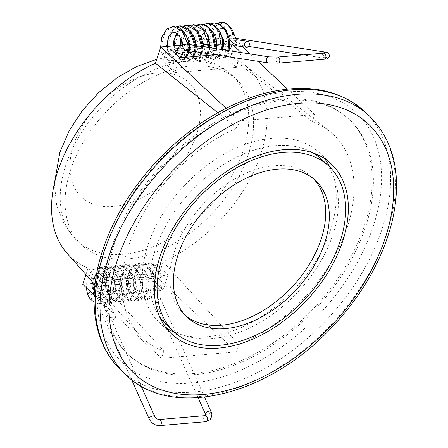 <?xml version="1.0" encoding="UTF-8"?>
<svg xmlns="http://www.w3.org/2000/svg" width="448" height="448" viewBox="0 0 448 448"><rect width="100%" height="100%" fill="white"/><g stroke="black" fill="none" stroke-linecap="round" stroke-linejoin="round"><path stroke-width="0.34" stroke-dasharray="2.24 1.68" d="M230.524 49.045L227.45 46.161L165.995 51.346L162.747 61.225L174.86 72.593L179.738 57.753M174.86 72.593L236.314 67.402L224.207 56.034L227.45 46.161M236.314 67.402L241.192 52.567M170.699 49.269L169.07 54.236L165.995 51.346M189.683 44.526L235.911 40.622L230.569 56.874A129.618 83.944 -46.8 0 1 244.25 64.736A129.618 83.944 -46.8 0 1 257.04 164.153A129.618 83.944 -46.8 0 1 163.206 261.744L157.864 278.001L82.751 284.34M230.569 56.874L312.25 121.755A139.524 90.362 -46.8 0 1 329.459 131.163A139.524 90.362 -46.8 0 1 342.524 239.854A139.524 90.362 -46.8 0 1 238.958 344.669L163.206 261.744M112.93 248.186A161.325 104.479 -46.8 0 1 221.81 120.243A161.325 104.479 -46.8 0 1 349.675 119.907A161.325 104.479 -46.8 0 1 315.431 309.03A161.325 104.479 -46.8 0 1 128.839 355.135A161.325 104.479 -46.8 0 1 112.93 248.186M111.72 247.05A161.325 104.479 -46.8 0 1 220.601 119.106A161.325 104.479 -46.8 0 1 348.466 118.77A161.325 104.479 -46.8 0 1 314.222 307.894A161.325 104.479 -46.8 0 1 127.624 353.998A161.325 104.479 -46.8 0 1 111.72 247.05M312.25 121.755L314.625 114.52L239.512 120.865L237.132 128.094L217.773 112.706M85.949 274.618L88.094 268.089L163.845 351.008A139.524 90.362 -46.8 0 1 138.802 334.247A139.524 90.362 -46.8 0 1 136.752 225.842A139.524 90.362 -46.8 0 1 237.132 128.094M163.845 351.008L161.465 358.243L236.583 351.898L238.958 344.669M88.094 268.089A129.618 83.944 -46.8 0 1 67.133 253.394M181.63 45.203L189.218 44.565M224.207 56.034L162.747 61.225M70.56 169.977A113.361 73.422 -46.8 0 1 147.073 80.074A113.361 73.422 -46.8 0 1 236.925 79.834A113.361 73.422 -46.8 0 1 212.856 212.733A113.361 73.422 -46.8 0 1 81.738 245.129A113.361 73.422 -46.8 0 1 70.56 169.977M94.455 268.929L91.213 278.802L152.667 273.616L155.915 263.738L168.022 275.111L106.568 280.297L94.455 268.929L155.915 263.738M236.583 351.898L157.864 278.001M161.465 358.243L94.164 295.053M168.022 275.111L163.145 289.946L154.112 281.462L92.652 286.653L94.282 281.691L91.213 278.802M163.145 289.946L101.69 295.137L92.652 286.653M314.625 114.52L287.532 89.085M257.975 61.331L250.102 53.945M242.407 46.715L235.911 40.622M239.512 120.865L226.072 108.248M215.275 54.757L241.17 52.567M230.042 44.262L223.933 44.778M223.227 44.834L217.106 45.354M216.39 45.416L210.274 45.931M209.507 45.993L203.431 46.508M202.742 46.564L178.366 48.625M106.568 280.297L101.69 295.137M154.112 281.462L155.742 276.5L152.667 273.616M155.742 276.5L94.282 281.691M229.516 49.129L222.998 49.678M222.684 49.706L195.709 51.985M195.378 52.013L188.877 52.562M188.552 52.59L176.092 53.642M175.414 53.698L169.07 54.236M174.653 332.343A116.631 75.538 133.2 0 0 330.59 229.807A116.631 75.538 133.2 0 0 329.818 167.065M324.66 158.687A116.631 75.538 133.2 0 0 319.088 152.488A116.631 75.538 133.2 0 0 226.643 152.734A116.631 75.538 133.2 0 0 147.924 245.23A116.631 75.538 133.2 0 0 159.426 322.549A116.631 75.538 133.2 0 0 165.967 327.718M159.454 316.389A113.361 73.422 -46.8 0 1 155.333 249.564A113.361 73.422 -46.8 0 1 312.939 152.902M321.692 159.421A113.361 73.422 -46.8 0 1 297.629 292.32A113.361 73.422 -46.8 0 1 166.51 324.716M313.662 178.898A93.744 60.71 133.2 0 0 311.898 177.134A93.744 60.71 133.2 0 0 203.47 203.924A93.744 60.71 133.2 0 0 183.574 313.824A93.744 60.71 133.2 0 0 185.444 315.47M127.109 288.17A3.052 1.887 85.2 0 1 128.363 283.494A3.052 1.887 85.2 0 1 130.127 284.9A3.052 1.887 85.2 0 1 128.873 289.576A3.052 1.887 85.2 0 1 127.109 288.17M156.677 302.641A3.052 1.182 -24.1 0 1 155.406 302.249A3.052 1.182 -24.1 0 1 155.394 302.232A3.052 1.182 -24.1 0 1 155.798 301.207A3.052 1.182 -24.1 0 1 159.701 299.365L159.701 299.365A3.052 1.182 -24.1 0 1 160.978 299.757A3.052 1.182 -24.1 0 1 160.983 299.774A3.052 1.182 -24.1 0 1 159.74 301.498A3.052 1.182 -24.1 0 1 156.677 302.641M159.275 290.909C157.142 290.87 155.624 289.968 154.739 288.204L154.739 288.204C154.582 286.698 160.16 287.98 160.468 290.31L159.275 290.909C161.734 284.295 161.403 277.71 158.278 271.158A3.052 1.036 -27.5 0 1 159.454 271.342A3.052 1.036 -27.5 0 1 159.488 271.404A3.052 1.036 -27.5 0 1 157.265 273.7A3.052 1.036 -27.5 0 1 154.084 274.232A3.052 1.036 -27.5 0 1 154.05 274.176A3.052 1.036 -27.5 0 1 155.282 272.485A3.052 1.036 -27.5 0 1 158.278 271.158L152.998 264.796L146.558 262.836L138.174 268.906L135.1 282.15L138.622 294.846L146.188 299.617L152.874 293.698L154.252 280.594L149.01 268.033L139.731 263.413L131.354 269.478L128.274 282.699L131.779 295.394L139.334 300.188L146.026 294.297L147.42 281.193L142.184 268.621L132.905 264.001L124.522 270.077L121.447 283.326L124.986 296.022L132.563 300.754L139.227 294.795L140.577 281.686L135.313 269.153L126.028 264.583L117.639 270.738L114.621 284.066L118.25 296.738L125.877 301.319L130.514 298.547A3.052 2.223 39.2 0 0 131.583 298.071A3.052 2.223 39.2 0 0 131.886 297.69A3.052 2.223 39.2 0 0 130.738 294.235A3.052 2.223 39.2 0 0 127.142 293.899A3.052 2.223 39.2 0 0 126.857 294.263A3.052 2.223 39.2 0 0 127.434 297.186A3.052 2.223 39.2 0 0 130.514 298.547L133.89 289.402L132.692 277.67L127.109 268.285L119.174 265.177L110.835 271.292L107.794 284.519L111.328 297.175L118.888 301.913L125.563 295.977L126.924 282.873L121.682 270.323L112.403 265.726L104.037 271.796L100.957 285.006L104.462 297.696L112.006 302.495L118.714 296.593L120.092 283.466L114.834 270.894L105.526 266.325L97.177 272.446L94.136 285.684L97.686 298.346L105.252 303.061L111.91 297.108L113.26 284.015L108.018 271.482L98.745 266.896L92.775 269.83L88.648 276.847L88.962 295.114L87.685 294.689M90.922 292.012L93.335 292.404C92.417 294.067 90.961 294.969 88.962 295.114L93.509 301.409L99.249 303.542L100.778 303.374C103.768 303.582 102.015 296.044 99.702 297.377L99.445 297.416C96.46 297.198 98.19 304.73 100.509 303.414L97.574 303.503L94.058 302.277M115.186 318.136A3.052 1.182 155.9 0 0 115.584 317.094A3.052 1.182 155.9 0 0 113.35 316.887A3.052 1.182 155.9 0 0 110.41 318.539A3.052 1.182 155.9 0 0 110.012 319.586A3.052 1.182 155.9 0 0 112.246 319.794A3.052 1.182 155.9 0 0 115.186 318.136M195.233 40.835A3.052 1.887 -94.8 0 0 194.544 44.117A3.052 1.887 -94.8 0 0 196.325 46.474A3.052 1.887 -94.8 0 0 196.61 46.48A3.052 1.887 -94.8 0 0 198.246 43.506A3.052 1.887 -94.8 0 0 196.375 40.41A3.052 1.887 -94.8 0 0 196.095 40.398A3.052 1.887 -94.8 0 0 195.821 40.454M186.637 44.167A3.052 2.374 -81.2 0 1 188.563 46.978A3.052 2.374 -81.2 0 1 186.15 50.215L186.15 50.215A3.052 2.374 -81.2 0 1 185.892 50.215L185.338 50.204M182.851 53.536C182.616 51.425 176.982 50.182 177.094 51.503L177.083 51.526M179.917 57.742L172.917 63.129L171.226 63.078A3.052 2.509 -79.9 0 1 171.018 63.084A3.052 2.509 -79.9 0 1 170.285 62.927A3.052 2.509 -79.9 0 1 168.795 59.522A3.052 2.509 -79.9 0 1 171.489 57.014A3.052 2.509 -79.9 0 1 172.228 57.176A3.052 2.509 -79.9 0 1 173.723 60.458A3.052 2.509 -79.9 0 1 171.226 63.078L164.343 56.946L161.65 44.346L165.032 31.976L173.107 26.404M203.42 44.352L203.42 44.358A3.052 0.498 177.1 0 1 206.433 43.697A3.052 0.498 177.1 0 1 209.518 44.033M223.429 22.484C226.246 22.831 224.454 29.506 222.611 28.47L221.973 28.386C220.73 27.983 220.259 26.678 220.567 24.472M228.81 35.834L228.318 36.394L229.544 36.596C231.594 36.372 233.15 35.773 234.209 34.804M369.348 115.942A177.677 115.069 -46.8 0 1 331.626 324.24A177.677 115.069 -46.8 0 1 126.123 375.015M121.279 370.462A177.677 115.069 133.2 0 0 326.782 319.693A177.677 115.069 133.2 0 0 364.504 111.395M105.246 248.836A171.136 110.835 -46.8 0 1 347.715 105.784A171.136 110.835 -46.8 0 1 264.813 357.935A171.136 110.835 -46.8 0 1 105.246 248.836M65.716 165.43A113.361 73.422 133.2 0 0 76.894 240.582A113.361 73.422 133.2 0 0 208.012 208.186A113.361 73.422 133.2 0 0 232.081 75.286A113.361 73.422 133.2 0 0 142.229 75.522A113.361 73.422 133.2 0 0 65.716 165.43M73.651 144.934A78.484 50.831 -46.8 0 1 184.85 79.33A78.484 50.831 -46.8 0 1 146.826 194.964A78.484 50.831 -46.8 0 1 73.651 144.934M149.072 418.734A3.052 1.182 155.9 0 0 151.306 418.942A3.052 1.182 155.9 0 0 154.246 417.284A3.052 1.182 155.9 0 0 154.644 416.242M94.612 295.12A3.052 1.182 -24.1 0 1 97.552 293.462A3.052 1.182 -24.1 0 1 99.786 293.67A3.052 1.182 -24.1 0 1 99.389 294.717A3.052 1.182 -24.1 0 1 96.449 296.374A3.052 1.182 -24.1 0 1 94.214 296.167A3.052 1.182 -24.1 0 1 94.612 295.12M100.811 291.553A3.052 1.887 -94.8 0 0 101.17 287.347A3.052 1.887 -94.8 0 0 99.4 285.942A3.052 1.887 -94.8 0 0 98.51 286.412A3.052 1.887 -94.8 0 0 98.146 290.618A3.052 1.887 -94.8 0 0 99.915 292.023A3.052 1.887 -94.8 0 0 100.811 291.553M159.186 419.518A3.052 1.887 -94.8 0 0 158.29 419.989A3.052 1.887 -94.8 0 0 157.685 423.489A3.052 1.887 -94.8 0 0 159.695 425.6M205.789 421.708A3.052 1.887 85.2 0 1 203.778 419.591A3.052 1.887 85.2 0 1 204.383 416.097A3.052 1.887 85.2 0 1 205.279 415.626M205.408 413.974A3.052 1.182 155.9 0 0 207.642 414.182A3.052 1.182 155.9 0 0 210.582 412.53A3.052 1.182 155.9 0 0 210.98 411.482M99.445 297.416L100.369 297.27C103.365 296.722 106.31 298.609 109.206 302.932L109.777 304.086L109.374 305.127L105.465 306.964L104.199 306.572L104.591 305.53L108.483 303.694L109.771 304.08L115.584 317.094M323.35 53.194A3.052 2.374 98.8 0 0 322.672 55.345A3.052 2.374 98.8 0 0 324.598 58.162A3.052 2.374 98.8 0 0 327.454 54.942A3.052 2.374 98.8 0 0 325.528 52.13M236.891 40.986A3.052 2.374 -81.2 0 1 234.035 44.206A3.052 2.374 -81.2 0 1 232.109 41.39A3.052 2.374 -81.2 0 1 234.965 38.175A3.052 2.374 -81.2 0 1 236.891 40.986M227.209 41.289A3.052 1.887 85.2 0 1 225.568 44.038A3.052 1.887 85.2 0 1 225.288 44.027A3.052 1.887 85.2 0 1 223.412 40.701A3.052 1.887 85.2 0 1 225.053 37.951A3.052 1.887 85.2 0 1 225.333 37.962A3.052 1.887 85.2 0 1 227.209 41.289M324.262 59.242A3.052 1.887 85.2 0 1 322.112 55.91A3.052 1.887 85.2 0 1 323.753 53.161M277.659 57.053A3.052 1.887 -94.8 0 0 276.018 59.802A3.052 1.887 -94.8 0 0 278.174 63.14M268.262 62.916A3.052 2.374 98.8 0 0 271.118 59.702A3.052 2.374 98.8 0 0 269.192 56.885M187.723 44.33L187.79 50.518M185.993 57.226L179.575 62.58L172.004 57.814L168.482 45.108L171.567 31.87L179.956 25.816M194.706 45.41L194.387 51.537M192.83 56.65L186.379 62.014L178.819 57.232L175.302 44.537L178.382 31.304L186.754 25.234M201.583 46.469L200.894 52.539M199.657 56.073L193.273 61.432L185.69 56.717L182.134 44.027L185.192 30.761L193.564 24.657M208.331 47.51L207.256 53.519M206.466 55.496L200.071 60.838L192.506 56.095L188.972 43.417L192.041 30.178L200.407 24.097M215.062 48.546L213.5 54.482M213.293 54.919L206.903 60.256L199.326 55.507L195.798 42.784L198.901 29.534L207.318 23.498M221.642 49.56L218.663 56.739L213.746 59.702L206.17 54.964L202.625 42.269L205.694 29.014L214.082 22.938M228.122 50.557L225.114 56.605L220.601 59.097L213.102 54.522L209.474 42.095L212.279 28.885L220.438 22.462M237.412 39.827C238.538 39.564 239.322 40.51 239.77 42.655C239.299 44.873 238.493 45.954 237.367 45.886L237.02 45.886M244.25 64.736L329.459 131.163M127.624 353.998L128.839 355.135M348.466 118.77L349.675 119.907M94.954 284.782L138.802 334.247M54.359 183.562L56.638 205.128L64.182 224.392L76.894 240.582L81.738 245.129M156.738 59.304L169.669 56.818L195.423 57.305L215.118 63.622L232.081 75.286L236.925 79.834M159.426 322.549L171.539 333.922M319.088 152.488L331.201 163.856M183.574 313.824L187.202 317.234M311.898 177.134L315.532 180.544M141.148 386.086L99.786 293.67L99.557 292.118L128.873 289.576M128.363 283.494L99.4 285.942L95.077 287.98L93.397 292.835L93.66 294.582M131.6 379.697L94.125 295.966M155.406 302.249L198.145 397.746M159.488 271.404C161.84 274.596 163.122 284.99 160.468 290.315C159.494 292.824 159.667 295.977 160.983 299.774L204.568 397.163M154.05 274.176C156.598 277.682 155.988 286.821 154.739 288.204C153.216 292.421 153.434 297.097 155.394 302.232M159.454 271.342C155.07 263.704 149.251 262.31 146.558 262.836L141.081 264.919C137.687 267.512 135.481 271.303 134.473 276.298C133.207 283.584 134.305 289.845 137.777 295.075C141.523 298.9 144.329 300.418 146.188 299.617C147.974 300.037 150.366 298.329 153.362 294.504C156.055 289.296 156.425 283.254 154.482 276.388C152.88 271.225 150.164 267.434 146.322 265.02L139.731 263.413C137.81 263.374 132.602 264.701 129.018 272.384C125.787 281.786 126.734 289.918 131.863 296.778C135.094 299.634 137.586 300.77 139.334 300.188C140.79 300.227 144.648 299.219 147.28 293.569C149.918 286.468 149.274 279.182 145.359 271.701C140.745 264.46 135.195 263.525 132.905 264.001C130.407 263.463 127.187 265.754 123.228 270.872C120.389 276.237 119.594 282.106 120.848 288.478C121.923 293.462 124.096 297.097 127.366 299.393L132.563 300.754C133.958 300.826 137.855 299.779 140.476 294.062C144.48 285.197 140.622 269.931 131.981 265.787L126.028 264.583L121.867 265.838L115.338 273.566L113.814 287.969L119.666 299.348L125.877 301.319C128.111 301.034 130.015 299.947 131.583 298.071M154.084 274.232C150.276 269.534 147.952 267.758 147.095 268.912C145.454 268.979 143.858 270.178 142.313 272.502C139.642 277.788 139.334 283.31 141.394 289.061C144.01 293.065 145.438 294.56 145.673 293.535C148.288 293.86 149.447 289.391 149.156 280.14C148.042 275.408 146.104 272.143 143.349 270.357L140.269 269.494C136.97 268.716 131.594 277.211 133.65 286.608C135.806 294.437 138.841 294.297 138.762 294.106L141.042 292.382C143.17 288.697 143.31 283.802 141.462 277.693C137.978 269.808 134.109 269.802 133.386 270.088C131.438 270.166 129.657 271.74 128.05 274.809C125.765 280.666 125.843 286.194 128.29 291.385C130.704 294.437 131.953 295.534 132.048 294.672L134.372 292.667C136.724 287.879 136.422 282.229 133.459 275.716C129.875 271.314 127.63 269.629 126.728 270.654C125.776 270.301 124.27 271.298 122.214 273.65C119.375 278.449 118.815 283.836 120.546 289.811C121.85 293.048 123.155 294.823 124.449 295.131C125.104 295.652 126.006 295.238 127.142 293.899M131.886 297.69L135.201 285.242L130.738 271.398L123.648 265.737L119.174 265.177C117.298 265.177 112.991 266.364 109.502 272.166C106.949 277.026 106.098 282.386 106.949 288.254C108.847 298.693 114.962 302.674 118.888 301.913L121.929 301.006L126.398 296.15L127.803 281.114L120.131 268.072L112.403 265.726C110.214 265.765 105.577 267.193 102.189 273.655C99.518 279.597 99.081 285.779 100.878 292.208C103.975 301.342 109.682 303.1 112.006 302.495C114.604 302.215 116.743 300.938 118.412 298.654C121.789 293.434 122.45 287.034 120.4 279.451C118.742 274.008 115.864 270.077 111.765 267.658L105.526 266.325L101.343 267.596L94.802 275.442L93.268 289.285L98.582 300.546L105.252 303.061L108.298 302.142L113.159 296.386L113.949 281.439L106.137 268.99L98.745 266.896L92.21 269.83L87.41 277.581L86.195 287.577M126.857 294.263L127.579 293.104C131.018 289.828 128.733 273.773 121.604 271.488C119.694 271.415 118.686 269.814 114.783 275.223C112.582 279.681 112.157 284.508 113.512 289.699C117.118 298.178 118.966 295.361 118.558 295.809L119.655 295.182C122.942 293.121 123.525 280.795 118.681 275.139C114.694 270.396 111.104 270.637 107.912 275.867C104.065 282.05 106.372 293.972 110.018 295.876C110.841 296.934 112.011 296.643 113.523 294.997C117.292 290.881 115.248 276.433 109.379 273.336L106.042 272.406C104.3 272.479 102.648 273.823 101.091 276.433C97.272 282.503 99.512 294.386 103.085 296.363C104.026 298.301 105.61 297.248 107.845 293.205C110.354 287.123 106.837 275.436 101.847 273.526C100.184 272.496 98.319 272.787 96.242 274.411C92.288 278.953 91.319 284.956 93.335 292.404M93.285 292.264C93.996 294.459 97.877 298.726 99.702 297.377M100.778 303.374C101.002 302.568 102.144 303.638 104.205 306.572M104.188 306.578L110.012 319.586M324.514 53.346L323.428 55.602C324.296 57.781 324.867 58.666 325.142 58.268L303.346 54.886M248.59 46.446L232.954 44.078M223.944 44.173L230.042 43.926M235.816 38.304L223.121 38.119M222.46 38.175L216.289 38.696M215.628 38.752L209.462 39.273M208.824 39.323L202.664 39.844M201.986 39.9L196.095 40.398M223.227 44.234L217.123 44.75M216.39 44.811L210.291 45.326M209.502 45.394L203.442 45.903M202.742 45.965L196.61 46.48M180.807 57.663L177.262 61.443L175.325 62.513L172.917 63.129L171.018 63.084M182.784 44.61L181.742 53.844L179.026 56.498L175.84 54.085L173.869 56.364L171.478 57.014M170.285 62.927L168.235 62.143L161.924 53.978L160.58 47.628M172.234 57.176L170.99 56.711L168.448 53.693L166.617 46.469M175.588 53.682L173.449 45.892M177.134 33.594L180.13 31.942L181.798 31.993L186.161 35.185M189.694 44.638L189.403 50.77M188.177 54.04L186.614 55.686L185.769 55.938L181.451 51.089L180.27 45.321M180.998 38.5L184.878 32.256L187.253 31.315L192.987 34.591M196.633 45.707L195.793 51.75M195.014 53.43L193.788 54.886L192.287 55.317L188.479 50.999L187.242 40.807L187.634 38.657M187.824 37.923L192.422 31.231L194.32 30.727L196.907 31.41L199.791 33.992M167.362 46.407L168.017 50.887L174.591 61.331L179.575 62.58L185.629 59.13L186.917 57.148M188.888 50.686L188.927 44.52M195.894 45.59L195.446 51.699M193.754 56.571L192.147 58.918L186.379 62.014L182.571 61.354L176.63 55.261L175.98 53.844M202.742 46.648L201.897 52.69M200.575 55.994L199.931 57.075L195.966 60.682L193.273 61.432L184.85 56.958L181.014 45.254M176.568 26.684L175.689 27.115L169.758 33.622L168.51 36.697M181.306 39.183L187.079 27.569L190.204 25.525M183.4 26.102L177.302 31.724L175.353 36.098M174.188 45.83L175.902 53.654M203.42 46.749L201.925 52.696M201.869 52.791L200.883 54.051L199.528 54.757L196.106 51.996L194.46 38.091M194.65 37.358L198.391 31.203L200.866 30.184L206.657 33.494M210.118 47.785L209.591 50.114L207.368 53.788L206.377 54.174L203.123 51.733L201.286 37.486M201.471 36.781L205.296 30.559L207.866 29.579L213.422 32.805M216.636 48.787L214.777 52.674L213.17 53.62L209.653 50.686L208.124 36.904M208.309 36.21L211.753 30.29L214.486 29.025L220.326 32.357M222.964 49.762L221.637 52.063L219.957 53.021L216.754 50.534L214.945 36.361M215.141 35.633L215.538 34.412L219.206 29.254L221.015 28.515L222.611 28.47M209.479 47.684L208.18 53.659M207.39 55.418L204.87 58.677L200.071 60.838L196.907 60.441L191.167 55.614L187.981 39.766M216.143 48.714L214.334 54.611M214.211 54.846L212.134 57.714L206.903 60.256L201.32 58.638L195.882 50.557L194.796 39.155M222.684 49.717L220.074 55.832L213.746 59.702L207.738 57.742L202.619 49.666L201.634 38.578M229.096 50.708L225.652 56.689L220.601 59.097L214.463 57.075L210.05 50.758L208.292 42L208.471 37.979M188.138 38.618L189.431 33.729L195.776 25.614L197.042 24.959M203.857 24.388L203.062 24.774L196.588 32.351L194.953 38.018M210.711 23.794L209.933 24.175L203.398 31.808L201.79 37.464M208.622 36.893L213.483 26.158L217.476 23.223M221.973 28.386C225.047 29.355 227.164 32.021 228.318 36.394M228.318 36.383L229.762 40.107"/><path stroke-width="0.67" d="M241.17 52.567L232.154 44.083L230.524 49.045L229.516 49.129M178.366 48.625L170.699 49.269L179.738 57.753L215.275 54.757M342.698 241.175A116.631 75.538 133.2 0 0 331.201 163.856A116.631 75.538 133.2 0 0 196.297 197.187A116.631 75.538 133.2 0 0 171.539 333.922A116.631 75.538 133.2 0 0 263.978 333.676A116.631 75.538 133.2 0 0 342.698 241.175M217.773 112.706L155.45 63.218L160.798 46.962L181.63 45.203M94.954 284.782L67.133 253.394A129.618 83.944 -46.8 0 1 155.45 63.218M189.218 44.565L189.683 44.526M94.164 295.053L82.751 284.34L85.949 274.618M287.532 89.085L257.975 61.331M250.102 53.945L242.407 46.715M226.072 108.248L160.798 46.962M232.154 44.083L230.042 44.262M223.933 44.778L223.227 44.834M217.106 45.354L216.39 45.416M210.274 45.931L209.507 45.993M203.431 46.508L202.742 46.564M222.998 49.678L222.684 49.706M195.709 51.985L195.378 52.013M188.877 52.562L188.552 52.59M176.092 53.642L175.414 53.698M329.818 167.065A116.631 75.538 133.2 0 0 324.66 158.687M165.967 327.718A116.631 75.538 133.2 0 0 174.653 332.343M162.596 256.385A113.361 73.422 -46.8 0 1 239.109 166.477A113.361 73.422 -46.8 0 1 328.961 166.242A113.361 73.422 -46.8 0 1 304.892 299.141A113.361 73.422 -46.8 0 1 173.774 331.537A113.361 73.422 -46.8 0 1 162.596 256.385M312.939 152.902A113.361 73.422 -46.8 0 1 321.692 159.421L328.961 166.242M173.774 331.537L166.51 324.716A113.361 73.422 -46.8 0 1 159.454 316.389M324.778 242.693A93.744 60.71 133.2 0 0 315.532 180.544A93.744 60.71 133.2 0 0 207.105 207.334A93.744 60.71 133.2 0 0 187.202 317.234A93.744 60.71 133.2 0 0 261.503 317.033A93.744 60.71 133.2 0 0 324.778 242.693M185.444 315.47A93.744 60.71 133.2 0 0 259.454 312.749A93.744 60.71 133.2 0 0 321.143 239.277A93.744 60.71 133.2 0 0 313.662 178.898M94.058 302.277L89.914 298.553L87.64 294.577C87.87 293.451 88.967 292.6 90.922 292.012M195.821 40.454A3.052 1.887 -94.8 0 0 195.233 40.835M177.094 51.503L177.078 51.548C177.968 53.194 179.502 54.034 181.675 54.074L182.851 53.536C183.966 51.078 184.794 49.969 185.338 50.204L185.892 50.215A3.052 2.374 -81.2 0 1 185.707 50.198A3.052 2.374 -81.2 0 1 183.798 47.102A3.052 2.374 -81.2 0 1 186.2 44.15A3.052 2.374 -81.2 0 1 186.452 44.145A3.052 2.374 -81.2 0 1 186.637 44.167L269.192 56.885A3.052 2.374 98.8 0 0 266.336 60.105A3.052 2.374 98.8 0 0 268.262 62.916L278.174 63.14A3.052 1.887 -94.8 0 0 279.815 60.39A3.052 1.887 -94.8 0 0 277.659 57.053L323.753 53.161A3.052 1.887 85.2 0 1 325.909 56.498A3.052 1.887 85.2 0 1 324.262 59.242L278.174 63.14M190.204 25.525L193.564 24.657L199.578 25.917C205.509 29.607 208.824 35.644 209.518 44.033A3.052 0.498 177.1 0 1 209.518 44.044A3.052 0.498 177.1 0 1 208.37 44.492A3.052 0.498 177.1 0 1 205.19 44.716A3.052 0.498 177.1 0 1 203.426 44.363A3.052 0.498 177.1 0 1 203.42 44.352L203.42 46.749M220.567 24.472L222.74 22.406L223.429 22.484C224.588 22.098 227.018 23.727 230.72 27.378C232.585 30.156 233.75 32.631 234.209 34.798L233.01 34.597L228.81 35.834M244.614 44.537A3.052 2.374 98.8 0 0 246.54 47.354A3.052 2.374 98.8 0 0 249.39 44.134A3.052 2.374 98.8 0 0 247.47 41.322A3.052 2.374 98.8 0 0 244.614 44.537M108.601 257.225A177.677 115.069 -46.8 0 1 228.519 116.318A177.677 115.069 -46.8 0 1 369.348 115.942C394.509 141.26 402.198 176.075 392.409 220.394C382.883 259.19 362.37 295.182 330.876 328.373C267.568 396.11 171.209 419.832 126.123 375.015A177.677 115.069 -46.8 0 1 108.601 257.225M369.348 115.942L364.504 111.395A177.677 115.069 133.2 0 0 223.675 111.77A177.677 115.069 133.2 0 0 103.757 252.678A177.677 115.069 133.2 0 0 121.279 370.462L126.123 375.015M117.359 260.204A171.136 110.835 133.2 0 0 276.92 369.309A171.136 110.835 133.2 0 0 359.828 117.152A171.136 110.835 133.2 0 0 117.359 260.204M141.148 386.086L154.644 416.242A3.052 1.182 155.9 0 0 152.404 416.035A3.052 1.182 155.9 0 0 149.464 417.687A3.052 1.182 155.9 0 0 149.072 418.734L131.6 379.697M159.695 425.6A3.052 1.887 -94.8 0 0 160.591 425.13A3.052 1.887 -94.8 0 0 161.196 421.63A3.052 1.887 -94.8 0 0 159.186 419.518L205.279 415.626A3.052 1.887 85.2 0 1 207.29 417.738A3.052 1.887 85.2 0 1 206.685 421.232A3.052 1.887 85.2 0 1 205.789 421.708L159.695 425.6C154.991 425.561 151.452 423.27 149.072 418.734M205.789 421.708L210.118 419.67C212.083 416.315 212.369 413.588 210.98 411.482A3.052 1.182 155.9 0 0 208.74 411.275A3.052 1.182 155.9 0 0 205.8 412.933A3.052 1.182 155.9 0 0 205.408 413.974L205.632 415.526L205.279 415.626M235.816 38.304L325.528 52.13A3.052 2.374 98.8 0 0 323.35 53.194M181.675 54.074L179.917 57.742M160.58 47.628L161.711 37.167L166.774 29.126L173.107 26.404L182.599 31.27L187.723 44.33M187.79 50.518L185.993 57.226M195.894 45.59L190.624 30.99L183.904 26.242L179.956 25.816L189.885 31.276L194.706 45.41M194.387 51.537L192.83 56.65M202.742 46.648L198.1 31.242L191.078 25.788L186.754 25.234L197.137 31.287L201.583 46.469M200.894 52.539L199.657 56.073M193.564 24.657L203.594 30.184L208.37 44.492L208.331 47.51M207.256 53.519L206.466 55.496M197.042 24.959L200.407 24.097L206.489 25.777L211.602 31.433L215.062 48.546M213.5 54.482L213.293 54.919M222.684 49.717L222.712 39.323L218.68 29.646L211.602 24.058L207.318 23.498L213.662 25.441L218.876 31.623L221.642 49.56M229.096 50.708L229.79 40.303L226.206 30.139L218.49 23.526L214.082 22.938L220.718 25.021L226.055 31.763L228.726 41.188L228.122 50.557M217.476 23.223L220.438 22.462L222.74 22.406C227.478 23.464 230.899 27.524 233.01 34.597M237.02 45.886L246.54 47.354M237.367 45.886C236.236 46.172 235.446 45.226 234.993 43.058C235.155 41.205 235.962 40.13 237.412 39.827L247.47 41.322M121.279 370.462C111.614 361.34 104.468 350.151 99.848 336.907C91.286 311.276 92.226 282.374 102.665 250.202C113.092 219.094 130.514 190.086 154.918 163.178C186.06 129.651 220.69 106.915 258.804 94.965C302.417 82.398 337.652 87.875 364.504 111.395M54.359 183.562L59.892 152.23L69.16 130.822L82.258 110.701L98.56 92.686L117.337 77.554L136.59 66.59L156.738 59.304M94.125 295.966L93.66 294.582M198.145 397.746L205.408 413.974M204.568 397.163L210.98 411.482M154.644 416.242C155.585 418.163 157.102 419.255 159.186 419.518M86.195 287.577L87.64 294.577M303.346 54.886L248.59 46.446M230.042 43.926L232.954 44.078M223.121 38.119L222.46 38.175M216.289 38.696L215.628 38.752M209.462 39.273L208.824 39.323M202.664 39.844L201.986 39.9M223.944 44.173L223.227 44.234M217.123 44.75L216.39 44.811M210.291 45.326L209.502 45.394M203.442 45.903L202.742 45.965M325.528 52.13C327.628 53.105 327.818 51.201 329.532 55.653C328.294 60.043 325.954 58.632 324.262 59.242M324.514 53.346L325.186 52.97L323.753 53.161M277.659 57.053L269.192 56.885M185.707 50.198L268.262 62.916M177.078 51.548C178.058 47.107 181.182 44.643 186.452 44.145M182.829 53.581L180.807 57.663M177.083 51.526L175.834 54.09L175.588 53.682M166.617 46.469L168.526 36.669L171.707 33.085L173.566 32.491L175.426 32.698L179.334 35.773L182.784 44.61M173.449 45.892L173.925 39.984L177.134 33.594M186.161 35.185L189.694 44.638M189.403 50.77L188.177 54.04M180.27 45.321L180.998 38.5M192.987 34.591L196.633 45.707M195.793 51.75L195.014 53.43M187.634 38.657L187.824 37.923M199.791 33.992L203.426 44.363M186.917 57.148L188.888 50.686M188.927 44.52L188.171 40.454L184.688 32.754L179.066 27.63L173.107 26.404M195.446 51.699L193.754 56.571M201.897 52.69L200.575 55.994M179.956 25.816L176.568 26.684M168.51 36.697L167.362 46.407M181.014 45.254L181.306 39.183M186.754 25.234L183.4 26.102M175.353 36.098L174.188 45.83M194.46 38.091L194.65 37.358M206.657 33.494L207.217 34.289L210.118 47.785M201.286 37.486L201.471 36.781M213.422 32.805L216.821 40.992L216.636 48.787M208.124 36.904L208.309 36.21M220.326 32.357L223.731 41.048L222.964 49.762M214.945 36.361L215.141 35.633M209.518 44.044L209.479 47.684M208.18 53.659L207.39 55.418M200.407 24.097L204.842 24.679L212.554 31.293L216.143 48.714M220.438 22.462L222.802 22.4M187.981 39.766L188.138 38.618M207.318 23.498L203.857 24.388M194.953 38.018L194.796 39.155M214.082 22.938L210.711 23.794M201.79 37.464L201.634 38.578M208.471 37.979L208.622 36.893M229.762 40.107L236.914 45.875M237.838 39.838C237.339 40.55 236.13 38.87 234.209 34.804"/></g></svg>
